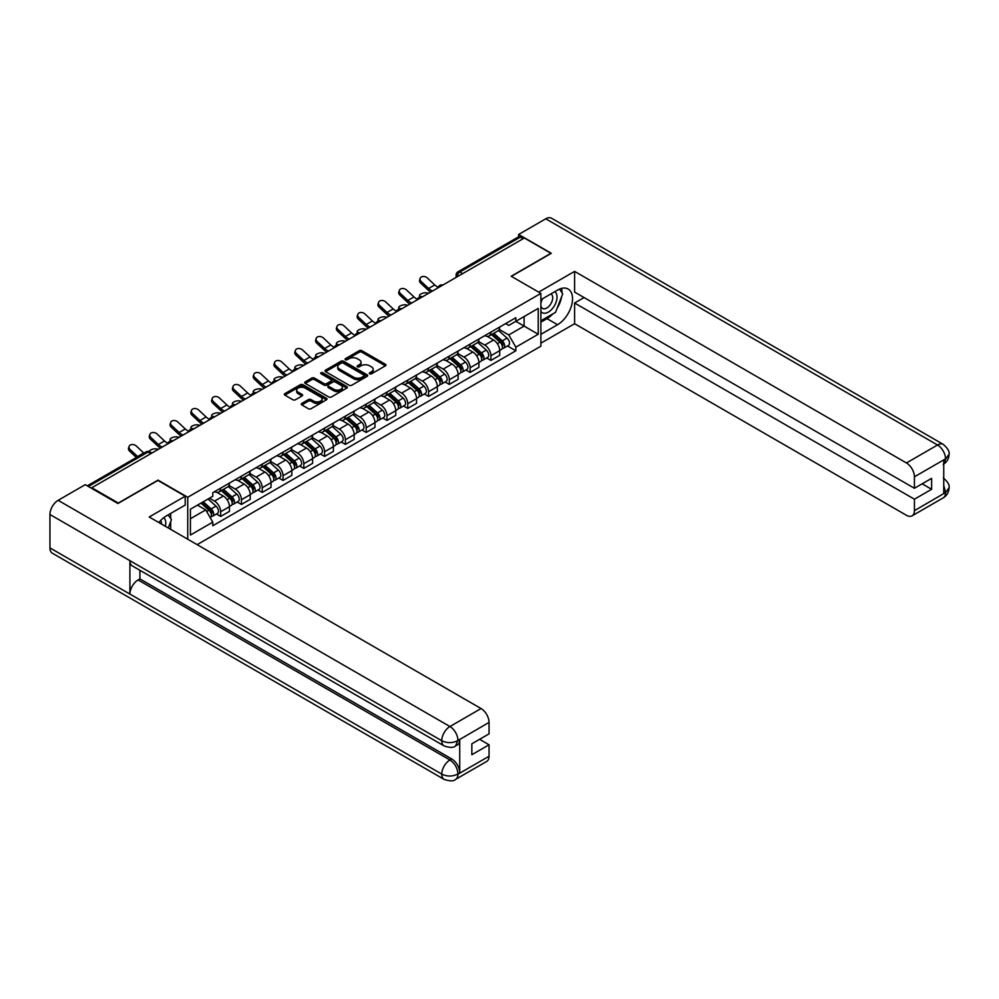 <?xml version="1.0" encoding="UTF-8"?>
<svg xmlns="http://www.w3.org/2000/svg" width="999" height="999" viewBox="0 0 999 999"><rect width="100%" height="100%" fill="white"/><g stroke="black" fill="none" stroke-linecap="round" stroke-linejoin="round"><path stroke-width="1.5" d="M369.68 373.813A1.299 0.749 0 0 0 371.516 373.813L385.414 365.796A1.848 1.074 0 0 0 385.951 365.035A1.848 1.074 0 0 0 385.414 364.285L361.863 350.686A1.848 1.074 0 0 0 359.253 350.686L345.354 358.716A1.299 0.749 0 0 0 347.19 359.765L348.988 358.728A5.919 3.422 0 0 1 357.355 358.728L359.315 359.865A5.919 3.422 0 0 1 361.051 362.287A5.919 3.422 0 0 1 359.315 364.697L357.517 365.734A1.299 0.749 0 0 0 359.353 366.795L361.151 365.759A5.919 3.422 0 0 1 369.518 365.759L371.478 366.883A5.919 3.422 0 0 1 373.214 369.305A5.919 3.422 0 0 1 371.478 371.715L369.68 372.764A1.299 0.749 0 0 0 369.68 373.813L369.68 372.764M301.823 403.396A1.848 1.074 0 0 0 301.286 404.158A1.848 1.074 0 0 0 301.823 404.907L308.429 408.728A1.848 1.074 0 0 0 311.051 408.728L326.486 399.812A1.848 1.074 0 0 0 327.023 399.063A1.848 1.074 0 0 0 326.486 398.301L302.934 384.715A1.848 1.074 0 0 0 300.324 384.715L284.89 393.618A1.848 1.074 0 0 0 284.353 394.38A1.848 1.074 0 0 0 284.89 395.129L292.869 399.737A1.848 1.074 0 0 0 295.479 399.737L302.085 395.929A1.848 1.074 0 0 0 302.635 395.167A1.848 1.074 0 0 0 302.085 394.418L298.127 392.132A4.945 2.86 0 0 1 296.678 390.109A4.945 2.86 0 0 1 299.737 387.475A4.945 2.86 0 0 1 305.132 388.087L320.629 397.04A4.945 2.86 0 0 1 322.078 399.063A4.945 2.86 0 0 1 319.031 401.698A4.945 2.86 0 0 1 313.636 401.074L311.051 399.588A1.848 1.074 0 0 0 308.429 399.588L301.823 403.396L301.823 404.907L308.429 401.123L308.429 399.588M187.737 497.277L158.029 480.119L118.319 503.046L91.796 487.737L524.363 237.999L550.886 253.309L511.176 276.236L540.884 293.394L187.737 497.277L187.737 539.21M349.113 385.239A1.848 1.074 0 0 0 351.735 385.239L367.17 376.323A1.848 1.074 0 0 0 367.707 375.574A1.848 1.074 0 0 0 367.17 374.812L343.619 361.226A1.848 1.074 0 0 0 341.009 361.226L325.574 370.13A1.848 1.074 0 0 0 325.025 370.891A1.848 1.074 0 0 0 325.574 371.64L349.113 385.239M321.578 374.101A1.299 0.749 0 0 1 322.889 374.275L322.889 372.739L346.828 386.563A1.848 1.074 0 0 1 347.365 387.312A1.848 1.074 0 0 1 346.828 388.074L331.393 396.978A1.848 1.074 0 0 1 328.771 396.978L305.232 383.391L305.232 381.88A1.848 1.074 0 0 0 304.683 382.629A1.848 1.074 0 0 0 305.232 383.391M305.232 381.88L311.838 378.059A1.848 1.074 0 0 1 314.448 378.059L324.001 383.579A1.848 1.074 0 0 0 326.611 383.579L330.994 381.044A1.848 1.074 0 0 0 331.543 380.294A1.848 1.074 0 0 0 330.994 379.533L321.054 373.801A1.299 0.749 0 0 1 322.889 372.739M197.14 544.642L540.884 346.178L540.884 293.394M91.796 487.737L91.796 488.436M462.662 273.626L459.865 272.003A3.771 2.173 60 0 0 457.979 271.815L518.344 236.963A3.771 2.173 60 0 1 520.229 237.15L459.865 272.003A3.771 2.173 120 0 0 457.205 276.623L457.205 276.773M523.026 238.773L520.229 237.15M490.909 332.093A8.666 5.007 60 0 1 489.123 335.989L497.914 330.906A8.666 5.007 -120 0 0 499.712 327.023M478.434 341.433L484.79 345.092A8.666 5.007 60 0 1 490.909 355.719L499.712 350.637A8.666 5.007 -120 0 0 493.581 340.022L487.287 336.388M499.712 350.637L499.712 355.332L490.909 360.414L486.7 357.979M489.123 335.989A8.666 5.007 60 0 1 484.852 335.589M490.909 355.719L490.909 360.414M470.129 344.093A8.666 5.007 60 0 1 468.331 347.989L477.122 342.907A8.666 5.007 -120 0 0 478.921 339.023M465.909 369.98L470.129 372.415L478.921 367.332L478.921 362.637A8.666 5.007 -120 0 0 472.789 352.023L466.496 348.389M468.331 347.989A8.666 5.007 60 0 1 464.06 347.602M457.642 353.434L463.998 357.105A8.666 5.007 60 0 1 470.129 367.719L470.129 372.415M449.338 356.094A8.666 5.007 60 0 1 447.54 359.99L456.331 354.907A8.666 5.007 -120 0 0 458.129 351.024M445.117 381.98L449.338 384.415L458.129 379.333L458.129 374.637A8.666 5.007 -120 0 0 451.998 364.023L445.704 360.389M447.54 359.99A8.666 5.007 60 0 1 443.269 359.603M436.85 365.434L443.206 369.106A8.666 5.007 60 0 1 449.338 379.72L449.338 384.415M428.546 368.107A8.666 5.007 60 0 1 426.748 371.99L435.552 366.92A8.666 5.007 -120 0 0 437.337 363.024M424.325 393.981L428.546 396.416L437.337 391.333L437.337 386.638A8.666 5.007 -120 0 0 431.218 376.024L424.912 372.39M426.748 371.99A8.666 5.007 60 0 1 422.49 371.603M416.071 377.435L422.415 381.106A8.666 5.007 60 0 1 428.546 391.72L428.546 396.416M407.754 380.107A8.666 5.007 60 0 1 405.969 383.991L414.76 378.921A8.666 5.007 -120 0 0 416.558 375.025M403.546 405.981L407.754 408.416L416.558 403.334L416.558 398.651A8.666 5.007 -120 0 0 410.427 388.024L404.133 384.39M405.969 383.991A8.666 5.007 60 0 1 401.698 383.604M395.279 389.435L401.623 393.107A8.666 5.007 60 0 1 407.754 403.721L407.754 408.416M386.975 392.108A8.666 5.007 60 0 1 385.177 396.004L393.968 390.921A8.666 5.007 -120 0 0 395.766 387.025M382.754 417.982L386.975 420.417L395.766 415.347L395.766 410.651A8.666 5.007 -120 0 0 389.635 400.037L383.341 396.391M385.177 396.004A8.666 5.007 60 0 1 380.906 395.604M374.488 401.436L380.844 405.107A8.666 5.007 60 0 1 386.975 415.721L386.975 420.417M366.183 404.108A8.666 5.007 60 0 1 364.385 408.004L373.176 402.922A8.666 5.007 -120 0 0 374.975 399.026M361.963 429.982L366.183 432.417L374.975 427.347L374.975 422.652A8.666 5.007 -120 0 0 368.843 412.038L362.55 408.404M364.385 408.004A8.666 5.007 60 0 1 360.115 407.604M353.696 413.449L360.052 417.107A8.666 5.007 60 0 1 366.183 427.734L366.183 432.417M345.392 416.108A8.666 5.007 60 0 1 343.594 420.005L352.397 414.922A8.666 5.007 -120 0 0 354.183 411.039M341.171 441.995L345.392 444.43L354.183 439.348L354.183 434.652A8.666 5.007 -120 0 0 348.052 424.038L341.758 420.404M343.594 420.005A8.666 5.007 60 0 1 339.323 419.617M332.904 425.449L339.26 429.108A8.666 5.007 60 0 1 345.392 439.735L345.392 444.43M324.6 428.109A8.666 5.007 60 0 1 322.802 432.005L331.606 426.923A8.666 5.007 -120 0 0 333.404 423.039M320.392 453.996L324.6 456.431L333.404 451.348L333.404 446.653A8.666 5.007 -120 0 0 327.272 436.039L320.979 432.405M322.802 432.005A8.666 5.007 60 0 1 318.544 431.618M312.125 437.45L318.469 441.121A8.666 5.007 60 0 1 324.6 451.735L324.6 456.431M303.808 440.122A8.666 5.007 60 0 1 302.023 444.006L310.814 438.923A8.666 5.007 -120 0 0 312.612 435.04M299.6 465.996L303.808 468.431L312.612 463.349L312.612 458.653A8.666 5.007 -120 0 0 306.481 448.039L300.187 444.405M302.023 444.006A8.666 5.007 60 0 1 297.752 443.618M291.333 449.45L297.69 453.121A8.666 5.007 60 0 1 303.808 463.736L303.808 468.431M283.029 452.122A8.666 5.007 60 0 1 281.231 456.006L290.022 450.936A8.666 5.007 -120 0 0 291.82 447.04M278.808 477.997L283.029 480.432L291.82 475.349L291.82 470.666A8.666 5.007 -120 0 0 285.689 460.039L279.395 456.406M281.231 456.006A8.666 5.007 60 0 1 276.96 455.619M270.542 461.451L276.898 465.122A8.666 5.007 60 0 1 283.029 475.736L283.029 480.432M262.238 464.123A8.666 5.007 60 0 1 260.439 468.007L269.231 462.937A8.666 5.007 -120 0 0 271.029 459.041M258.017 489.997L262.238 492.432L271.029 487.362L271.029 482.667A8.666 5.007 -120 0 0 264.897 472.04L258.604 468.406M260.439 468.007A8.666 5.007 60 0 1 256.169 467.619M249.75 473.451L256.106 477.122A8.666 5.007 60 0 1 262.238 487.737L262.238 492.432M241.446 476.123A8.666 5.007 60 0 1 239.648 480.019L248.451 474.937A8.666 5.007 -120 0 0 250.237 471.041M237.225 501.998L241.446 504.433L250.237 499.363L250.237 494.667A8.666 5.007 -120 0 0 244.118 484.053L237.812 480.419M239.648 480.019A8.666 5.007 60 0 1 235.389 479.62M228.971 485.464L235.314 489.123A8.666 5.007 60 0 1 241.446 499.737L241.446 504.433M220.654 488.124A8.666 5.007 60 0 1 218.868 492.02L227.66 486.938A8.666 5.007 -120 0 0 229.458 483.041M216.446 513.998L220.654 516.433L229.458 511.363L229.458 506.668A8.666 5.007 -120 0 0 223.326 496.053L217.033 492.42M218.868 492.02A8.666 5.007 60 0 1 214.598 491.62M209.465 498.201L214.523 501.123A8.666 5.007 60 0 1 220.654 511.75L220.654 516.433M505.644 323.589L508.766 325.399L538.224 308.391L524.1 316.558L524.1 326.099L508.766 334.94L499.225 329.433M190.409 518.743L205.732 509.902L212.799 522.127L190.409 535.052L190.409 509.203L212.799 496.278L212.799 492.669L515.834 317.707L515.834 321.328L538.224 334.253L515.834 347.177L508.766 334.94M538.224 308.391L538.224 334.253M212.799 522.127L212.799 525.749L515.834 350.786L515.834 347.177M205.732 509.902L197.465 505.132M507.492 345.966L515.834 350.786M370.204 374.001L371.478 373.264A5.919 3.422 0 0 0 373.214 370.841L373.214 369.305M361.051 362.287L361.051 363.823A5.919 3.422 0 0 1 359.315 366.233L358.042 366.97M385.389 365.809L361.863 352.222A1.848 1.074 0 0 0 359.253 352.222L345.866 359.952M367.145 376.348L343.619 362.762A1.848 1.074 0 0 0 341.009 362.762L325.599 371.665M363.898 376.099A1.299 0.749 0 0 0 363.898 375.05L343.231 363.112A1.299 0.749 0 0 0 341.396 363.112L339.498 364.21A5.919 3.422 0 0 0 337.762 366.621A5.919 3.422 0 0 0 339.498 369.043L353.621 377.197A5.919 3.422 0 0 0 362 377.197L363.898 376.099L363.898 377.634A1.299 0.749 0 0 0 364.273 377.11L364.273 375.574M337.762 366.621L337.762 368.156A5.919 3.422 0 0 0 339.498 370.579L339.498 369.043M363.898 377.634L362 378.733A5.919 3.422 0 0 1 353.621 378.733L339.498 370.579M305.257 383.404L311.838 379.608L311.838 378.059M331.543 380.294L331.543 381.83A1.848 1.074 0 0 1 330.994 382.592L326.611 385.114A1.848 1.074 0 0 1 324.001 385.114L314.448 379.608A1.848 1.074 0 0 0 311.838 379.608M322.889 374.275L346.803 388.087M333.903 389.298A4.945 2.86 0 0 0 339.298 389.922A4.945 2.86 0 0 0 342.357 387.275A4.945 2.86 0 0 0 340.909 385.264L335.439 382.105A1.848 1.074 0 0 0 332.829 382.105L328.446 384.64A1.848 1.074 0 0 0 327.909 385.389A1.848 1.074 0 0 0 328.446 386.151L333.903 389.298L333.903 390.834A4.945 2.86 0 0 0 339.298 391.458A4.945 2.86 0 0 0 342.357 388.823L342.357 387.275M327.909 385.389L327.909 386.925A1.848 1.074 0 0 0 328.446 387.687L328.446 386.151M333.903 390.834L328.446 387.687M322.078 399.063L322.078 400.599A4.945 2.86 0 0 1 319.031 403.234A4.945 2.86 0 0 1 313.636 402.622L311.051 401.123A1.848 1.074 0 0 0 308.429 401.123M296.678 390.109L296.678 391.645A4.945 2.86 0 0 0 298.127 393.668L298.127 392.132M302.085 394.418L302.085 395.929L298.127 393.668M326.461 399.825L302.934 386.251A1.848 1.074 0 0 0 300.324 386.251L284.915 395.142M428.608 293.281L426.81 292.894A4.333 1.648 -13.1 0 0 422.003 293.469A4.333 1.648 -13.1 0 0 419.518 295.642A4.333 1.648 -13.1 0 0 420.679 296.428L422.477 296.828M491.52 334.603L499.987 342.158A4.708 2.722 60 0 1 501.461 349.45L499.712 350.462M491.745 334.802L495.729 337.1M492.37 334.103L501.798 342.52A2.26 1.311 60 0 1 502.509 346.016A2.26 1.311 60 0 1 502.297 346.104M493.781 333.291L502.247 340.859A4.708 2.722 60 0 1 503.733 348.139A4.708 2.722 60 0 1 502.31 348.289M498.501 330.457L507.055 338.087A4.708 2.722 60 0 1 508.528 345.367L503.733 348.139M438.211 287.287A11.688 6.743 60 0 1 434.752 284.927L427.322 277.972A4.333 3.134 17.7 0 0 423.139 276.486A4.333 3.134 17.7 0 0 420.129 278.421A4.333 3.134 17.7 0 0 421.191 281.506L420.679 283.117A4.333 3.134 -162.3 0 1 419.617 280.032L420.129 278.421M432.542 291.009A11.688 6.743 60 0 1 428.621 288.461L421.191 281.506M420.679 283.117L428.109 290.085A14.136 8.167 -120 0 0 430.681 292.083M407.817 305.282L406.019 304.895A4.333 1.648 -13.1 0 0 401.211 305.482A4.333 1.648 -13.1 0 0 398.738 307.655A4.333 1.648 -13.1 0 0 399.887 308.429L401.685 308.828M470.729 346.603L479.195 354.158A4.708 2.722 60 0 1 480.681 361.451L478.921 362.462M470.954 346.803L474.937 349.113M471.578 346.116L481.006 354.52A2.26 1.311 60 0 1 481.718 358.017A2.26 1.311 60 0 1 481.506 358.104M472.989 345.292L481.468 352.859A4.708 2.722 60 0 1 482.942 360.139A4.708 2.722 60 0 1 481.518 360.289M477.709 342.457L486.263 350.087A4.708 2.722 60 0 1 487.737 357.367L482.942 360.139M387.025 317.282L385.227 316.895A4.333 1.648 -13.1 0 0 380.419 317.482A4.333 1.648 -13.1 0 0 377.947 319.655A4.333 1.648 -13.1 0 0 379.108 320.429L380.894 320.829M449.937 358.604L458.404 366.171A4.708 2.722 60 0 1 459.89 373.451L458.129 374.463M450.162 358.803L454.145 361.114M450.786 358.117L460.214 366.521A2.26 1.311 60 0 1 460.926 370.017A2.26 1.311 60 0 1 460.726 370.105M452.197 357.305L460.676 364.86A4.708 2.722 60 0 1 462.15 372.14A4.708 2.722 60 0 1 460.726 372.29M456.93 354.458L465.472 362.088A4.708 2.722 60 0 1 466.945 369.368L462.15 372.14M552.897 313.848A21.204 12.238 120 0 1 547.015 318.631L557.542 324.712A21.204 12.238 120 0 0 571.391 306.031A21.204 12.238 120 0 0 568.144 289.036A21.204 12.238 120 0 0 557.542 290.085L540.884 299.7M557.542 324.712L540.884 334.328M540.884 343.169L574.6 323.713L574.6 303.009L914.422 499.2L914.422 510.664L945.728 492.432L943.743 493.356L943.743 460.277L945.541 458.853L914.422 476.81A11.314 6.531 -120 0 0 906.43 462.962L937.537 445.005L545.754 218.806L518.631 234.465L551.286 253.309L511.376 276.348M584.065 297.552L574.6 303.009M922.152 483.816L931.617 489.285L931.617 478.359L914.422 488.274L574.6 292.083L574.6 271.391L906.43 462.962M538.686 292.12L574.6 271.391M574.6 323.713L906.43 515.284A11.314 6.531 -120 0 0 912.075 515.846A11.314 6.531 -120 0 0 914.422 510.664M545.754 218.806A11.588 6.693 -60 0 1 551.548 218.232L943.343 444.43A11.588 6.693 -60 0 0 937.537 445.005A11.314 6.531 60 0 1 945.541 458.853M518.631 236.85L518.631 234.465M914.422 488.274L914.422 476.81M931.617 489.285L914.422 499.2M557.105 308.304A21.204 12.238 120 0 0 561.663 296.541M562.012 292.744A21.204 12.238 120 0 0 561.488 288.424M547.015 318.631L540.884 322.165M943.743 485.452L945.541 492.32M943.343 477.897C947.889 481.98 949.787 485.252 949.05 487.699L945.753 492.42M943.343 444.43C947.876 448.476 949.787 451.773 949.05 454.32L945.741 458.966M444.143 745.941A11.588 6.693 -60 0 1 441.745 740.709C447.077 743.268 452.397 743.256 457.717 740.646L455.594 745.928C453.696 747.851 449.875 747.864 444.143 745.941L132.305 565.909A11.588 6.693 -60 0 1 129.907 560.676L49.95 514.51A11.588 6.693 -60 0 1 58.142 500.324L85.265 484.665L117.919 503.508L157.892 480.432L185.215 496.203L185.215 505.057L166.284 515.971A21.204 12.238 120 0 0 158.866 522.539M185.215 496.203L149.226 516.982L481.056 708.553A11.314 6.531 60 0 1 489.048 722.402L489.048 733.865L471.853 743.793L471.853 754.72L489.048 744.792L489.048 756.255A11.314 6.531 60 0 1 486.713 761.425L455.594 779.395A11.314 6.531 -120 0 0 457.929 774.225L489.048 756.255M170.217 529.095L174.688 531.668M170.692 528.821L170.692 521.715M170.692 518.543L170.692 513.436M455.594 779.395C453.783 781.318 449.962 781.318 444.143 779.407L52.348 553.209A11.588 6.693 -60 0 1 49.95 547.902L129.907 594.068A11.588 6.693 -60 0 1 138.099 579.957L449.937 759.989L451.735 758.953A11.314 6.531 60 0 1 459.727 772.801L459.727 739.71A11.314 6.531 60 0 1 457.392 744.892L455.594 745.928M49.95 514.51L49.95 547.902M58.142 500.324L449.937 726.523A11.588 6.693 -60 0 0 441.745 740.709L129.907 560.676L129.907 594.068L441.745 774.1C447.065 776.673 452.385 776.673 457.729 774.1L457.929 774.225M489.048 744.792L479.582 739.322M139.897 570.292L139.897 578.908L451.735 758.953M139.897 578.908L138.099 579.957M540.884 311.476A12.25 7.068 120 0 0 550.624 310.427A12.25 7.068 120 0 0 557.017 297.09A12.25 7.068 120 0 0 554.782 291.683M541.92 299.113A12.25 7.068 120 0 0 540.884 301.323M540.884 305.419A8.392 4.845 120 0 0 542.582 308.441A8.392 4.845 120 0 0 549.038 306.193A8.392 4.845 120 0 0 552.709 297.752A8.392 4.845 120 0 0 550.961 293.918A8.392 4.845 120 0 0 550.936 293.906M542.607 298.713A8.392 4.845 120 0 0 540.884 303.733M559.465 289.123L562.737 293.781L555.544 312.325L541.158 320.629M165.335 526.273A12.25 7.068 120 0 0 165.759 522.976A12.25 7.068 120 0 0 163.724 517.719M161.438 524.025A8.392 4.845 120 0 0 161.451 523.651A8.392 4.845 120 0 0 160.577 520.579M168.132 514.91L171.478 519.667L168.269 527.959M417.432 299.288A11.688 6.743 60 0 1 413.961 296.928L406.531 289.972A4.333 3.134 17.7 0 0 402.347 288.486A4.333 3.134 17.7 0 0 399.338 290.422A4.333 3.134 17.7 0 0 400.412 293.506L399.887 295.117A4.333 3.134 -162.3 0 1 398.826 292.033L399.338 290.422M411.75 303.009A11.688 6.743 60 0 1 407.829 300.474L400.412 293.506M399.887 295.117L407.317 302.085A14.136 8.167 -120 0 0 409.902 304.083M396.64 311.288A11.688 6.743 60 0 1 393.181 308.928L385.751 301.973A4.333 3.134 17.7 0 0 381.556 300.487A4.333 3.134 17.7 0 0 378.559 302.422A4.333 3.134 17.7 0 0 379.62 305.507L379.108 307.13A4.333 3.134 -162.3 0 1 378.034 304.033L378.559 302.422M390.959 315.01A11.688 6.743 60 0 1 387.05 312.475L379.62 305.507M379.108 307.13L386.526 314.086A14.136 8.167 -120 0 0 389.111 316.084M366.246 329.295L364.448 328.896A4.333 1.648 -13.1 0 0 359.628 329.483A4.333 1.648 -13.1 0 0 357.155 331.656A4.333 1.648 -13.1 0 0 358.316 332.442L360.115 332.829M429.145 370.604L437.624 378.171A4.708 2.722 60 0 1 439.098 385.452L437.337 386.463M429.37 370.804L433.366 373.114M430.007 370.117L439.435 378.521A2.26 1.311 60 0 1 440.134 382.03A2.26 1.311 60 0 1 439.935 382.105M431.418 369.305L439.885 376.86A4.708 2.722 60 0 1 441.371 384.14A4.708 2.722 60 0 1 439.947 384.303M436.138 366.471L444.68 374.088A4.708 2.722 60 0 1 446.166 381.381L441.371 384.14M345.454 341.296L343.656 340.896A4.333 1.648 -13.1 0 0 338.836 341.483A4.333 1.648 -13.1 0 0 336.363 343.656A4.333 1.648 -13.1 0 0 337.525 344.443L339.323 344.83M408.354 382.617L416.833 390.172A4.708 2.722 60 0 1 418.306 397.452L416.558 398.476M408.579 382.817L412.575 385.114M409.215 382.118L418.643 390.534A2.26 1.311 60 0 1 419.355 394.031A2.26 1.311 60 0 1 419.143 394.106M410.626 381.306L419.093 388.861A4.708 2.722 60 0 1 420.579 396.153A4.708 2.722 60 0 1 419.155 396.303M415.347 378.471L423.888 386.089A4.708 2.722 60 0 1 425.374 393.381L420.579 396.153M324.663 353.296L322.864 352.909A4.333 1.648 -13.1 0 0 318.057 353.484A4.333 1.648 -13.1 0 0 315.584 355.656A4.333 1.648 -13.1 0 0 316.733 356.443L318.531 356.83M387.575 394.617L396.041 402.172A4.708 2.722 60 0 1 397.527 409.453L395.766 410.477M387.799 394.817L391.783 397.115M388.424 394.118L397.852 402.535A2.26 1.311 60 0 1 398.564 406.031A2.26 1.311 60 0 1 398.351 406.106M389.835 393.306L398.314 400.861A4.708 2.722 60 0 1 399.787 408.154A4.708 2.722 60 0 1 398.364 408.304M394.555 390.472L403.109 398.102A4.708 2.722 60 0 1 404.583 405.382L399.787 408.154M375.849 323.289A11.688 6.743 60 0 1 372.39 320.941L364.96 313.973A4.333 3.134 17.7 0 0 360.776 312.487A4.333 3.134 17.7 0 0 357.767 314.423A4.333 3.134 17.7 0 0 358.828 317.52L358.316 319.131A4.333 3.134 -162.3 0 1 357.255 316.034L357.767 314.423M370.179 327.023A11.688 6.743 60 0 1 366.258 324.475L358.828 317.52M358.316 319.131L365.746 326.086A14.136 8.167 -120 0 0 368.319 328.084M355.057 335.302A11.688 6.743 60 0 1 351.598 332.942L344.168 325.974A4.333 3.134 17.7 0 0 339.985 324.5A4.333 3.134 17.7 0 0 336.975 326.423A4.333 3.134 17.7 0 0 338.037 329.52L337.525 331.131A4.333 3.134 -162.3 0 1 336.463 328.047L336.975 326.423M349.388 339.023A11.688 6.743 60 0 1 345.467 336.476L338.037 329.52M337.525 331.131L344.955 338.087A14.136 8.167 -120 0 0 347.527 340.097M334.278 347.302A11.688 6.743 60 0 1 330.806 344.942L323.376 337.974A4.333 3.134 17.7 0 0 319.193 336.501A4.333 3.134 17.7 0 0 316.183 338.436A4.333 3.134 17.7 0 0 317.245 341.521L316.733 343.132A4.333 3.134 -162.3 0 1 315.672 340.047L316.183 338.436M328.596 351.024A11.688 6.743 60 0 1 324.675 348.476L317.245 341.521M316.733 343.132L324.163 350.087A14.136 8.167 -120 0 0 326.748 352.098M303.871 365.297L302.073 364.91A4.333 1.648 -13.1 0 0 297.265 365.484A4.333 1.648 -13.1 0 0 294.792 367.657A4.333 1.648 -13.1 0 0 295.941 368.444L297.739 368.831M366.783 406.618L375.249 414.173A4.708 2.722 60 0 1 376.735 421.466L374.975 422.477M367.008 406.818L370.991 409.115M367.632 406.118L377.06 414.535A2.26 1.311 60 0 1 377.772 418.032A2.26 1.311 60 0 1 377.572 418.119M369.043 405.307L377.522 412.862A4.708 2.722 60 0 1 378.996 420.154A4.708 2.722 60 0 1 377.572 420.304M373.776 402.472L382.317 410.102A4.708 2.722 60 0 1 383.791 417.382L378.996 420.154M313.486 359.303A11.688 6.743 60 0 1 310.015 356.943L302.597 349.987A4.333 3.134 17.7 0 0 298.401 348.501A4.333 3.134 17.7 0 0 295.392 350.437A4.333 3.134 17.7 0 0 296.466 353.521L295.941 355.132A4.333 3.134 -162.3 0 1 294.88 352.048L295.392 350.437M307.804 363.024A11.688 6.743 60 0 1 303.896 360.477L296.466 353.521M295.941 355.132L303.371 362.1A14.136 8.167 -120 0 0 305.956 364.098M283.079 377.297L281.293 376.91A4.333 1.648 -13.1 0 0 276.473 377.497A4.333 1.648 -13.1 0 0 274.001 379.657A4.333 1.648 -13.1 0 0 275.162 380.444L276.96 380.844M345.991 418.618L354.47 426.173A4.708 2.722 60 0 1 355.944 433.466L354.183 434.478M346.216 418.818L350.199 421.116M346.853 418.131L356.268 426.536A2.26 1.311 60 0 1 356.98 430.032A2.26 1.311 60 0 1 356.78 430.119M348.264 417.307L356.73 424.875A4.708 2.722 60 0 1 358.204 432.155A4.708 2.722 60 0 1 356.78 432.305M352.984 414.473L361.526 422.102A4.708 2.722 60 0 1 363.012 429.383L358.204 432.155M292.695 371.303A11.688 6.743 60 0 1 289.235 368.943L281.805 361.988A4.333 3.134 17.7 0 0 277.622 360.502A4.333 3.134 17.7 0 0 274.613 362.437A4.333 3.134 17.7 0 0 275.674 365.522L275.162 367.132A4.333 3.134 -162.3 0 1 274.088 364.048L274.613 362.437M287.025 375.025A11.688 6.743 60 0 1 283.104 372.49L275.674 365.522M275.162 367.132L282.58 374.101A14.136 8.167 -120 0 0 285.165 376.099M262.3 389.298L260.502 388.911A4.333 1.648 -13.1 0 0 255.682 389.498A4.333 1.648 -13.1 0 0 253.209 391.67A4.333 1.648 -13.1 0 0 254.37 392.445L256.169 392.844M325.199 430.619L333.678 438.186A4.708 2.722 60 0 1 335.152 445.467L333.391 446.478M325.424 430.819L329.42 433.129M326.061 430.132L335.489 438.536A2.26 1.311 60 0 1 336.201 442.033A2.26 1.311 60 0 1 335.989 442.12M327.472 429.308L335.939 436.875A4.708 2.722 60 0 1 337.425 444.155A4.708 2.722 60 0 1 336.001 444.305M332.192 426.473L340.734 434.103A4.708 2.722 60 0 1 342.22 441.383L337.425 444.155M271.903 383.304A11.688 6.743 60 0 1 268.444 380.944L261.014 373.988A4.333 3.134 17.7 0 0 256.83 372.502A4.333 3.134 17.7 0 0 253.821 374.438A4.333 3.134 17.7 0 0 254.882 377.522L254.37 379.133A4.333 3.134 -162.3 0 1 253.309 376.049L253.821 374.438M266.233 387.025A11.688 6.743 60 0 1 262.312 384.49L254.882 377.522M254.37 379.133L261.8 386.101A14.136 8.167 -120 0 0 264.373 388.099M241.508 401.298L239.71 400.911A4.333 1.648 -13.1 0 0 234.902 401.498A4.333 1.648 -13.1 0 0 232.43 403.671A4.333 1.648 -13.1 0 0 233.579 404.458L235.377 404.845M304.42 442.619L312.887 450.187A4.708 2.722 60 0 1 314.36 457.467L312.612 458.479M304.645 442.819L308.629 445.129M305.269 442.132L314.697 450.537A2.26 1.311 60 0 1 315.409 454.033A2.26 1.311 60 0 1 315.197 454.12M306.681 441.321L315.147 448.876A4.708 2.722 60 0 1 316.633 456.156A4.708 2.722 60 0 1 315.209 456.306M311.401 438.474L319.955 446.103A4.708 2.722 60 0 1 321.428 453.396L316.633 456.156M251.111 395.304A11.688 6.743 60 0 1 247.652 392.944L240.222 385.989A4.333 3.134 17.7 0 0 236.039 384.503A4.333 3.134 17.7 0 0 233.029 386.438A4.333 3.134 17.7 0 0 234.091 389.535L233.579 391.146A4.333 3.134 -162.3 0 1 232.517 388.049L233.029 386.438M245.442 399.038A11.688 6.743 60 0 1 241.521 396.491L234.091 389.535M233.579 391.146L241.009 398.102A14.136 8.167 -120 0 0 243.581 400.099M220.717 413.311L218.918 412.912A4.333 1.648 -13.1 0 0 214.111 413.499A4.333 1.648 -13.1 0 0 211.638 415.671A4.333 1.648 -13.1 0 0 212.787 416.458L214.585 416.845M283.629 454.62L292.095 462.187A4.708 2.722 60 0 1 293.581 469.468L291.82 470.492M283.853 454.832L287.837 457.13M284.478 454.133L293.906 462.549A2.26 1.311 60 0 1 294.618 466.046A2.26 1.311 60 0 1 294.405 466.121M285.889 453.321L294.368 460.876A4.708 2.722 60 0 1 295.841 468.156A4.708 2.722 60 0 1 294.418 468.319M290.622 450.487L299.163 458.104A4.708 2.722 60 0 1 300.637 465.397L295.841 468.156M230.332 407.317A11.688 6.743 60 0 1 226.86 404.957L219.43 397.989A4.333 3.134 17.7 0 0 215.247 396.503A4.333 3.134 17.7 0 0 212.238 398.439A4.333 3.134 17.7 0 0 213.311 401.536L212.787 403.146A4.333 3.134 -162.3 0 1 211.726 400.05L212.238 398.439M224.65 411.039A11.688 6.743 60 0 1 220.729 408.491L213.311 401.536M212.787 403.146L220.217 410.102A14.136 8.167 -120 0 0 222.802 412.1M199.925 425.312L198.127 424.912A4.333 1.648 -13.1 0 0 193.319 425.499A4.333 1.648 -13.1 0 0 190.846 427.672A4.333 1.648 -13.1 0 0 192.008 428.459L193.794 428.846M262.837 466.633L271.303 474.188A4.708 2.722 60 0 1 272.789 481.468L271.029 482.492M263.062 466.833L267.045 469.13M263.699 466.133L273.114 474.55A2.26 1.311 60 0 1 273.826 478.046A2.26 1.311 60 0 1 273.626 478.121M265.097 465.322L273.576 472.877A4.708 2.722 60 0 1 275.05 480.169A4.708 2.722 60 0 1 273.626 480.319M269.83 462.487L278.371 470.104A4.708 2.722 60 0 1 279.845 477.397L275.05 480.169M209.54 419.318A11.688 6.743 60 0 1 206.081 416.958L198.651 409.99A4.333 3.134 17.7 0 0 194.455 408.516A4.333 3.134 17.7 0 0 191.458 410.439A4.333 3.134 17.7 0 0 192.52 413.536L192.008 415.147A4.333 3.134 -162.3 0 1 190.934 412.063L191.458 410.439M203.871 423.039A11.688 6.743 60 0 1 199.95 420.492L192.52 413.536M192.008 415.147L199.425 422.102A14.136 8.167 -120 0 0 202.01 424.113M179.146 437.312L177.347 436.925A4.333 1.648 -13.1 0 0 172.527 437.5A4.333 1.648 -13.1 0 0 170.055 439.672A4.333 1.648 -13.1 0 0 171.216 440.459L173.014 440.846M242.045 478.633L250.524 486.188A4.708 2.722 60 0 1 251.998 493.481L250.237 494.493M242.27 478.833L246.266 481.131M242.907 478.134L252.335 486.55A2.26 1.311 60 0 1 253.034 490.047A2.26 1.311 60 0 1 252.834 490.122M244.318 477.322L252.784 484.877A4.708 2.722 60 0 1 254.27 492.17A4.708 2.722 60 0 1 252.847 492.32M249.038 474.488L257.58 482.117A4.708 2.722 60 0 1 259.066 489.398L254.27 492.17M188.749 431.318A11.688 6.743 60 0 1 185.29 428.958L177.859 422.003A4.333 3.134 17.7 0 0 173.676 420.517A4.333 3.134 17.7 0 0 170.667 422.452A4.333 3.134 17.7 0 0 171.728 425.537L171.216 427.147A4.333 3.134 -162.3 0 1 170.155 424.063L170.667 422.452M183.079 435.04A11.688 6.743 60 0 1 179.158 432.492L171.728 425.537M171.216 427.147L178.646 434.103A14.136 8.167 -120 0 0 181.219 436.113M158.354 449.313L156.556 448.926A4.333 1.648 -13.1 0 0 151.885 449.45A4.333 1.648 -13.1 0 0 149.251 451.548M221.266 490.634L229.733 498.189A4.708 2.722 60 0 1 231.206 505.482L229.458 506.493M221.478 490.834L225.474 493.131M222.115 490.134L231.543 498.551A2.26 1.311 60 0 1 232.255 502.047A2.26 1.311 60 0 1 232.043 502.135M223.526 489.323L231.993 496.89A4.708 2.722 60 0 1 233.479 504.17A4.708 2.722 60 0 1 232.055 504.32M228.247 486.488L236.788 494.118A4.708 2.722 60 0 1 238.274 501.398L233.479 504.17M151.299 452.647L152.223 452.847M167.957 443.319A11.688 6.743 60 0 1 164.498 440.959L157.068 434.003A4.333 3.134 17.7 0 0 152.884 432.517A4.333 3.134 17.7 0 0 149.875 434.453A4.333 3.134 17.7 0 0 150.936 437.537L150.424 439.148A4.333 3.134 -162.3 0 1 149.363 436.063L149.875 434.453M162.288 447.04A11.688 6.743 60 0 1 158.366 444.493L150.936 437.537M150.424 439.148L157.854 446.116A14.136 8.167 -120 0 0 160.427 448.114M200.986 503.096L208.941 510.189A4.708 2.722 60 0 1 210.427 517.482L210.19 517.619M201.074 503.046L204.683 505.132M201.848 502.609L210.752 510.551A2.26 1.311 60 0 1 211.463 514.048A2.26 1.311 60 0 1 211.251 514.135M203.259 501.785L211.214 508.891A4.708 2.722 60 0 1 212.687 516.171A4.708 2.722 60 0 1 211.264 516.321M208.054 499.025L216.009 506.118A4.708 2.722 60 0 1 217.482 513.399L212.687 516.171M143.906 453.146A11.688 6.743 60 0 1 143.706 452.959L136.276 446.004A4.333 3.134 17.7 0 0 132.093 444.518A4.333 3.134 17.7 0 0 129.083 446.453A4.333 3.134 17.7 0 0 130.145 449.538L129.633 451.148A4.333 3.134 -162.3 0 1 128.571 448.064L129.083 446.453M137.775 456.68A11.688 6.743 60 0 1 137.575 456.506L130.145 449.538M129.633 451.148L136.388 457.48M457.33 276.698L457.205 276.623A3.771 2.173 0 0 1 456.093 275.087L456.093 277.41M241.446 499.737L250.237 494.667M262.238 487.737L271.029 482.667M283.029 475.736L291.82 470.666M303.808 463.736L312.612 458.653M324.6 451.735L333.404 446.653M345.392 439.735L354.183 434.652M366.183 427.734L374.975 422.652M386.975 415.721L395.766 410.651M407.754 403.721L416.558 398.651M428.546 391.72L437.337 386.638M449.338 379.72L458.129 374.637M470.129 367.719L478.921 362.637M220.654 511.75L229.458 506.668M214.523 501.123L223.326 496.053M235.314 489.123L244.118 484.053M256.106 477.122L264.897 472.04M276.898 465.122L285.689 460.039M297.69 453.121L306.481 448.039M318.469 441.121L327.272 436.039M339.26 429.108L348.052 424.038M360.052 417.107L368.843 412.038M380.844 405.107L389.635 400.037M401.623 393.107L410.427 388.024M422.415 381.106L431.218 376.024M443.206 369.106L451.998 364.023M463.998 357.105L472.789 352.023M484.79 345.092L493.581 340.022M442.569 285.214A3.771 2.173 120 0 0 440.909 286.176M421.778 297.227A3.771 2.173 120 0 0 420.117 298.189M400.999 309.228A3.771 2.173 120 0 0 399.325 310.19M380.207 321.228A3.771 2.173 120 0 0 378.546 322.19M359.415 333.229A3.771 2.173 120 0 0 357.754 334.19M338.624 345.229A3.771 2.173 120 0 0 336.963 346.191M317.844 357.23A3.771 2.173 120 0 0 316.171 358.191M297.053 369.23A3.771 2.173 120 0 0 295.392 370.192M276.261 381.243A3.771 2.173 120 0 0 274.6 382.205M255.469 393.244A3.771 2.173 120 0 0 253.808 394.205M234.69 405.244A3.771 2.173 120 0 0 233.017 406.206M213.898 417.245A3.771 2.173 120 0 0 212.225 418.206M193.107 429.245A3.771 2.173 120 0 0 191.446 430.207M172.315 441.246A3.771 2.173 120 0 0 170.654 442.207M150.824 453.658L148.027 452.035L88.399 486.476M151.935 453.022L149.912 451.86A3.771 2.173 120 0 0 148.027 452.035A3.771 2.173 60 0 0 146.141 451.86L87.288 485.839M371.478 373.264L371.478 371.715M357.517 366.795L357.517 365.734M359.315 366.233L359.315 364.697M345.354 359.765L345.354 358.716M359.253 352.222L359.253 350.686M361.863 352.222L361.863 350.686M385.414 365.796L385.414 364.285M325.574 371.64L325.574 370.13M341.009 362.762L341.009 361.226M343.619 362.762L343.619 361.226M367.17 376.323L367.17 374.812M353.621 378.733L353.621 377.197M362 378.733L362 377.197M314.448 379.608L314.448 378.059M324.001 385.114L324.001 383.579M326.611 385.114L326.611 383.579M330.994 382.592L330.994 381.044M346.828 388.074L346.828 386.563M311.051 401.123L311.051 399.588M313.636 402.622L313.636 401.074M284.89 395.129L284.89 393.618M300.324 386.251L300.324 384.715M302.934 386.251L302.934 384.715M326.486 399.812L326.486 398.301M499.987 342.158L497.34 343.681M502.972 344.98L502.122 345.467M507.055 338.087L502.247 340.859M428.621 288.461L434.752 284.927M479.195 354.158L476.56 355.694M482.18 356.98L481.331 357.48M486.263 350.087L481.468 352.859M458.404 366.171L455.769 367.694M461.401 368.981L460.551 369.48M465.472 362.088L460.676 364.86M949.05 487.737C948.925 492.17 946.977 495.554 943.193 497.877A11.314 6.531 -120 0 0 945.541 492.707M943.743 464.036L945.541 459.24M459.727 772.801L457.742 774.1M489.048 722.402L457.742 740.646M457.929 740.746L459.727 739.71M457.929 740.371A11.314 6.531 60 0 0 449.937 726.523L481.056 708.553M444.143 779.407A11.588 6.693 -60 0 1 441.745 774.1A11.588 6.693 -60 0 1 449.937 759.989C454.745 763.211 457.417 767.831 457.929 773.838M407.829 300.474L413.961 296.928M387.05 312.475L393.181 308.928M437.624 378.171L434.977 379.695M440.609 380.994L439.76 381.481M444.68 374.088L439.885 376.86M416.833 390.172L414.185 391.695M419.817 392.994L418.968 393.481M423.888 386.089L419.093 388.861M396.041 402.172L393.406 403.696M399.026 404.995L398.176 405.482M403.109 398.102L398.314 400.861M366.258 324.475L372.39 320.941M345.467 336.476L351.598 332.942M324.675 348.476L330.806 344.942M375.249 414.173L372.615 415.696M378.246 416.995L377.397 417.482M382.317 410.102L377.522 412.862M303.896 360.477L310.015 356.943M354.47 426.173L351.823 427.697M357.455 428.996L356.606 429.483M361.526 422.102L356.73 424.875M283.104 372.49L289.235 368.943M333.678 438.186L331.031 439.71M336.663 440.996L335.814 441.496M340.734 434.103L335.939 436.875M262.312 384.49L268.444 380.944M312.887 450.187L310.239 451.71M315.871 453.009L315.022 453.496M319.955 446.103L315.147 448.876M241.521 396.491L247.652 392.944M292.095 462.187L289.46 463.711M295.08 465.01L294.23 465.497M299.163 458.104L294.368 460.876M220.729 408.491L226.86 404.957M271.303 474.188L268.669 475.711M274.3 477.01L273.451 477.497M278.371 470.104L273.576 472.877M199.95 420.492L206.081 416.958M250.524 486.188L247.877 487.712M253.509 489.011L252.66 489.498M257.58 482.117L252.784 484.877M179.158 432.492L185.29 428.958M229.733 498.189L227.085 499.712M232.717 501.011L231.868 501.498M236.788 494.118L231.993 496.89M158.366 444.493L164.498 440.959M208.941 510.189L206.668 511.513M211.925 513.011L211.076 513.511M216.009 506.118L211.214 508.891M137.575 456.506L143.706 452.959M442.894 285.04A3.771 3.771 0 0 0 438.062 287.824M422.102 297.04A3.771 3.771 0 0 0 417.27 299.825M401.311 309.041A3.771 3.771 0 0 0 396.478 311.838M380.532 321.041A3.771 3.771 0 0 0 375.686 323.838M359.74 333.042A3.771 3.771 0 0 0 354.907 335.839M338.948 345.042A3.771 3.771 0 0 0 334.116 347.839M318.157 357.055A3.771 3.771 0 0 0 313.324 359.84M297.365 369.056A3.771 3.771 0 0 0 292.532 371.84M276.586 381.056A3.771 3.771 0 0 0 271.74 383.841M255.794 393.057A3.771 3.771 0 0 0 250.961 395.854M235.002 405.057A3.771 3.771 0 0 0 230.17 407.854M214.211 417.058A3.771 3.771 0 0 0 209.378 419.855M193.431 429.058A3.771 3.771 0 0 0 188.586 431.855M172.64 441.071A3.771 3.771 0 0 0 167.807 443.856M149.912 451.86A3.771 3.771 0 0 0 146.141 451.86M457.979 271.815A3.771 3.771 0 0 0 456.093 275.087M419.842 297.028L419.518 295.642M399.051 309.028L398.738 307.655M378.271 321.029L377.947 319.655M912.075 515.846L943.193 497.877M949.05 454.358C948.9 458.741 946.952 462.1 943.193 464.41M357.48 333.029L357.155 331.656M336.688 345.03L336.363 343.656M315.896 357.03L315.584 355.656M295.117 369.043L294.792 367.657M274.325 381.044L274.001 379.657M253.534 393.044L253.209 391.67M232.742 405.045L232.43 403.671M211.95 417.045L211.638 415.671M191.171 429.046L190.846 427.672M170.379 441.046L170.055 439.672"/></g></svg>

